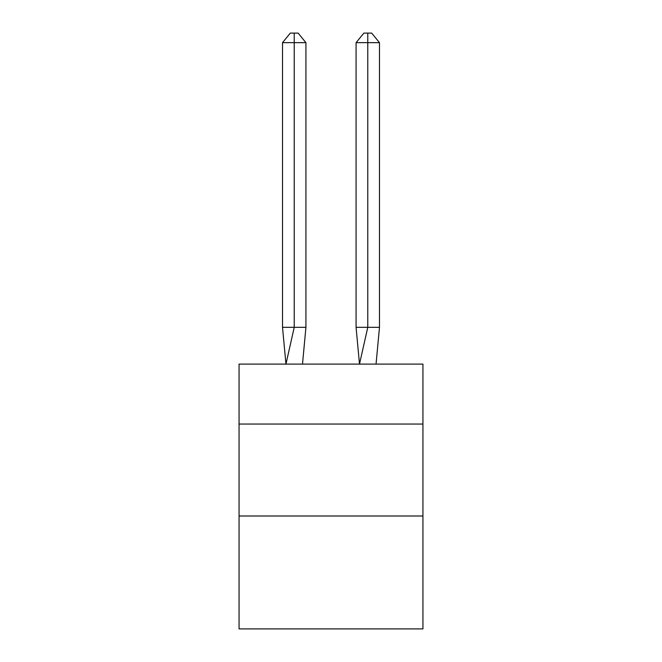 <?xml version="1.0" encoding="UTF-8"?>
<svg xmlns="http://www.w3.org/2000/svg" width="662" height="662" viewBox="0 0 662 662"><rect width="100%" height="100%" fill="white"/><g stroke="black" fill="none" stroke-linecap="round" stroke-linejoin="round"><path stroke-width="0.99" d="M239.056 424.044L422.944 424.044L422.944 364.1L239.056 364.1L239.056 628.9L422.944 628.9L422.944 515.996L239.056 515.996M422.944 515.996L422.944 424.044M305.927 327.326L305.927 42.658L294.226 42.658L294.226 327.326L282.517 327.326L285.951 364.1L294.226 327.326L294.226 42.658L294.226 327.326L294.226 42.658L294.226 327.326L305.927 327.326L302.501 364.1M294.226 42.658L282.517 42.658L290.32 33.1L294.226 33.1L294.226 327.326M282.517 42.658L282.517 327.326M294.226 33.1L298.123 33.1L305.927 42.658M379.483 327.326L367.774 327.326L367.774 42.658L379.483 42.658L379.483 327.326L376.049 364.1M356.073 327.326L367.774 327.326L359.499 364.1L356.073 327.326L356.073 42.658L363.877 33.1L371.68 33.1L379.483 42.658M367.774 33.1L367.774 42.658L356.073 42.658"/></g></svg>
